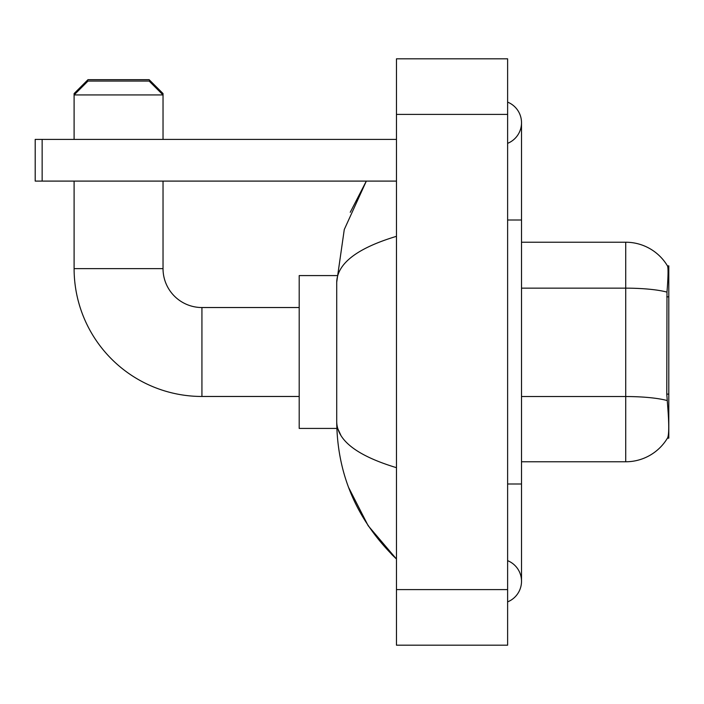<?xml version="1.0" encoding="UTF-8"?>
<svg xmlns="http://www.w3.org/2000/svg" width="704" height="704" viewBox="0 0 704 704"><rect width="100%" height="100%" fill="white"/><g stroke="black" fill="none" stroke-linecap="round" stroke-linejoin="round"><path stroke-width="1.06" d="M668.8 438.143L667.436 438.143L667.682 437.73C669.082 434.104 669.082 423.597 667.682 406.19L666.785 394.117L666.987 292.134C668.184 277.024 668.369 268.321 667.533 266.024L668.8 265.857L668.8 438.143M667.682 437.73A48.629 48.629 0 0 1 625.724 461.771L521.514 461.771M666.987 292.134A48.629 8.448 180 0 0 625.724 288.156L625.724 242.229A48.629 48.629 0 0 1 667.533 266.024A48.629 48.629 0 0 0 625.724 242.229A48.629 48.629 0 0 1 667.436 265.857A48.629 48.629 0 0 0 625.724 242.229L521.514 242.229M299.2 396.466L201.934 396.466A127.829 127.829 0 0 1 74.105 268.629L74.105 181.095M201.934 396.466L201.934 307.534A38.905 38.905 0 0 1 163.029 268.629L163.029 181.095M74.105 139.41L74.105 94.943L88 81.057L149.134 81.057L163.029 94.943L74.105 94.943L74.105 93.562L88 79.666L149.134 79.666L163.029 93.562L161.638 93.562M163.029 139.41L163.029 93.562M336.838 275.581L299.2 275.581L299.2 428.419L336.838 428.419M75.495 93.562L74.105 93.562M42.143 181.095L35.2 181.095L35.2 139.41L42.143 139.41L42.143 181.095L396.466 181.095M396.466 139.41L42.143 139.41M507.619 484L521.514 484L521.514 122.734A22.229 22.229 0 0 1 507.619 143.343A22.229 22.229 0 0 0 507.619 102.124A22.229 22.229 0 0 1 521.514 122.734A22.229 22.229 0 0 0 507.619 102.124A22.229 22.229 0 0 1 521.514 122.734M507.619 601.876A22.229 22.229 0 0 0 507.619 560.657A22.229 22.229 0 0 1 507.619 601.876A22.229 22.229 0 0 0 521.514 581.266A22.229 22.229 0 0 1 507.619 601.876M396.466 236.324C357.166 248.169 337.242 263.481 336.714 282.242L336.714 421.758C337.163 440.458 357.078 455.761 396.466 467.676M396.466 645.181L507.619 645.181L507.619 58.819L396.466 58.819L396.466 645.181M336.714 282.242L344.274 229.53L366.326 181.095L350.249 212.3M348.559 487.362L368.157 525.712L396.466 559.029C357.227 520.942 337.313 475.182 336.714 421.758M340.886 435.371L337.7 428.419M668.8 296.85L666.785 296.85M668.8 394.117L666.785 394.117M625.724 461.771L625.724 288.156L521.514 288.156M667.137 400.558A48.629 8.448 180 0 0 625.724 396.537L521.514 396.537M74.105 268.629L163.029 268.629M507.619 220L521.514 220M396.466 589.6L507.619 589.6M396.466 114.4L507.619 114.4M299.2 307.534L201.934 307.534M521.514 484L521.514 581.266M396.466 559.029L391.626 554.365"/></g></svg>
